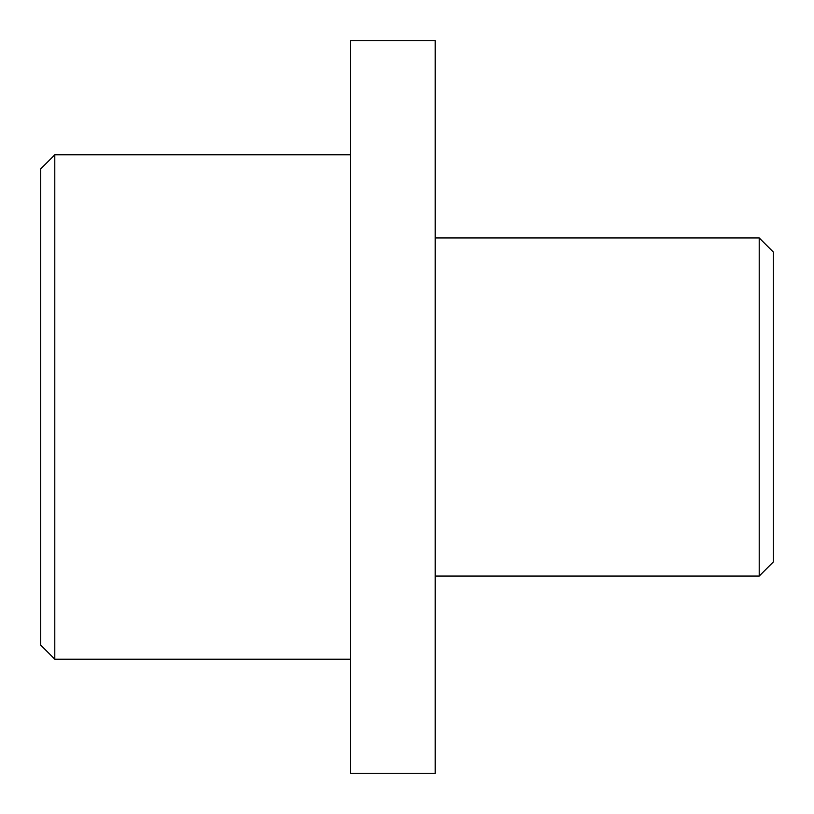 <?xml version="1.0" encoding="UTF-8"?>
<svg xmlns="http://www.w3.org/2000/svg" width="814" height="814" viewBox="0 0 814 814"><rect width="100%" height="100%" fill="white"/><g stroke="black" fill="none" stroke-linecap="round" stroke-linejoin="round"><path stroke-width="1.22" d="M773.3 252.025L773.3 561.975L759.208 576.058L759.208 237.942L773.3 252.025M54.792 659.187L40.7 645.095L40.7 168.905L54.792 154.813L54.792 659.187L350.651 659.187M435.175 576.058L759.208 576.058M435.175 237.942L759.208 237.942M350.651 40.7L350.651 773.3L435.175 773.3L435.175 40.7L350.651 40.7M54.792 154.813L350.651 154.813"/></g></svg>
